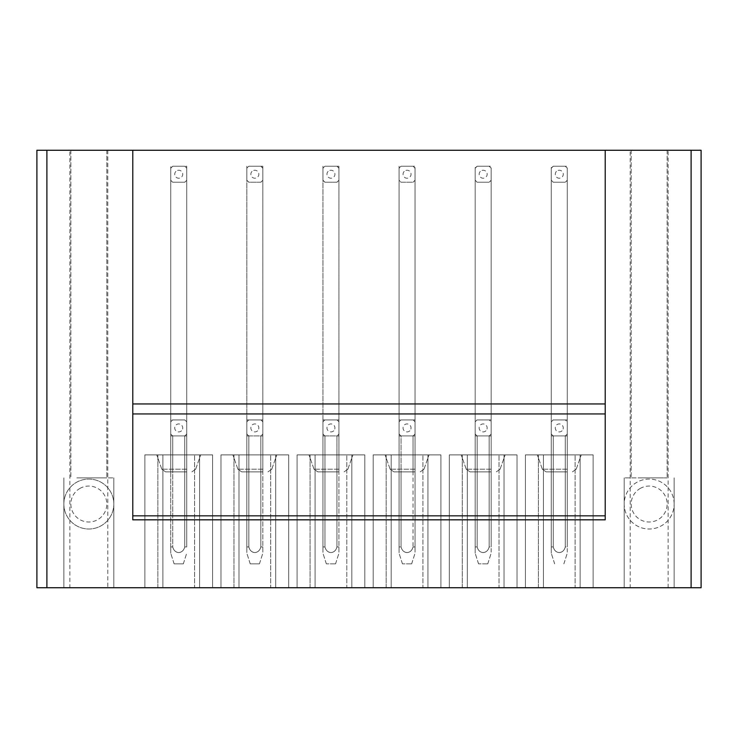 <?xml version="1.0" encoding="UTF-8"?>
<svg xmlns="http://www.w3.org/2000/svg" width="738" height="738" viewBox="0 0 738 738"><rect width="100%" height="100%" fill="white"/><g stroke="black" fill="none" stroke-linecap="round" stroke-linejoin="round"><path stroke-width="0.55" stroke-dasharray="3.69 2.77" d="M605.215 150.266L605.215 519.82M701.1 150.266L701.1 587.734L36.9 587.734L36.9 150.266L701.1 150.266M132.785 519.82L132.785 515.825L605.215 515.825M132.785 150.266L132.785 515.825M69.861 150.266L107.813 150.266L69.861 150.266L69.861 587.734L107.813 587.734L69.861 587.734M107.813 150.266L107.813 587.734M80.221 477.873L106.816 477.873L80.221 477.873M80.221 150.266L106.816 150.266L80.221 150.266M76.863 587.734L113.809 587.734L76.863 587.734M76.863 477.873L113.809 477.873L76.863 477.873M157.858 587.734L157.858 454.894L144.869 454.894L212.59 454.894L162.877 454.894L162.877 587.734L144.869 587.734L157.858 587.734L157.858 454.894L157.858 587.734L144.869 587.734L144.869 454.894L157.858 454.894L157.858 587.734L144.869 587.734L144.869 454.894L212.59 454.894L144.869 454.894L144.869 587.734L212.59 587.734L212.59 454.894L212.59 587.734L199.601 587.734L199.601 454.894L199.601 587.734L212.59 587.734L212.59 454.894L212.59 587.734L194.583 587.734L194.583 454.894L194.583 587.734L144.869 587.734L144.869 454.894L144.869 587.734L157.858 587.734M233.964 587.734L233.964 454.894L220.976 454.894L288.696 454.894L238.983 454.894L238.983 587.734L220.976 587.734L233.964 587.734L233.964 454.894L233.964 587.734L220.976 587.734L220.976 454.894L233.964 454.894L233.964 587.734L220.976 587.734L220.976 454.894L288.696 454.894L220.976 454.894L220.976 587.734L288.696 587.734L288.696 454.894L288.696 587.734L275.717 587.734L275.717 454.894L275.717 587.734L288.696 587.734L288.696 454.894L288.696 587.734L270.689 587.734L270.689 454.894L270.689 587.734L220.976 587.734L220.976 454.894L220.976 587.734L233.964 587.734M310.071 587.734L310.071 454.894L297.091 454.894L364.803 454.894L315.089 454.894L315.089 587.734L297.091 587.734L310.071 587.734L310.071 454.894L310.071 587.734L297.091 587.734L297.091 454.894L310.071 454.894L310.071 587.734L297.091 587.734L297.091 454.894L364.803 454.894L297.091 454.894L297.091 587.734L364.803 587.734L364.803 454.894L364.803 587.734L351.823 587.734L351.823 454.894L351.823 587.734L364.803 587.734L364.803 454.894L364.803 587.734L346.805 587.734L346.805 454.894L346.805 587.734L297.091 587.734L297.091 454.894L297.091 587.734L310.071 587.734M386.177 587.734L386.177 454.894L373.197 454.894L440.909 454.894L391.195 454.894L391.195 587.734L373.197 587.734L386.177 587.734L386.177 454.894L386.177 587.734L373.197 587.734L373.197 454.894L386.177 454.894L386.177 587.734L373.197 587.734L373.197 454.894L440.909 454.894L373.197 454.894L373.197 587.734L440.909 587.734L440.909 454.894L440.909 587.734L427.929 587.734L427.929 454.894L427.929 587.734L440.909 587.734L440.909 454.894L440.909 587.734L422.911 587.734L422.911 454.894L422.911 587.734L373.197 587.734L373.197 454.894L373.197 587.734L386.177 587.734M462.283 587.734L462.283 454.894L449.304 454.894L517.024 454.894L467.311 454.894L467.311 587.734L449.304 587.734L462.283 587.734L462.283 454.894L462.283 587.734L449.304 587.734L449.304 454.894L462.283 454.894L462.283 587.734L449.304 587.734L449.304 454.894L517.024 454.894L449.304 454.894L449.304 587.734L517.024 587.734L517.024 454.894L517.024 587.734L504.036 587.734L504.036 454.894L504.036 587.734L517.024 587.734L517.024 454.894L517.024 587.734L499.017 587.734L499.017 454.894L499.017 587.734L449.304 587.734L449.304 454.894L449.304 587.734L462.283 587.734M538.399 587.734L538.399 454.894L525.41 454.894L593.131 454.894L543.417 454.894L543.417 587.734L525.41 587.734L538.399 587.734L538.399 454.894L538.399 587.734L525.41 587.734L525.41 454.894L538.399 454.894L538.399 587.734L525.41 587.734L525.41 454.894L593.131 454.894L525.41 454.894L525.41 587.734L593.131 587.734L593.131 454.894L593.131 587.734L580.142 587.734L580.142 454.894L580.142 587.734L593.131 587.734L593.131 454.894L593.131 587.734L575.123 587.734L575.123 454.894L575.123 587.734L525.41 587.734L525.41 454.894L525.41 587.734L538.399 587.734M144.869 587.734L144.869 454.894L144.869 587.734L212.59 587.734L212.59 454.894L212.59 587.734L199.601 587.734L199.601 454.894L199.601 587.734L212.59 587.734L212.59 454.894L212.59 587.734L162.877 587.734L162.877 454.894L144.869 454.894L144.869 587.734M220.976 587.734L220.976 454.894L220.976 587.734L288.696 587.734L288.696 454.894L288.696 587.734L275.717 587.734L275.717 454.894L275.717 587.734L288.696 587.734L288.696 454.894L288.696 587.734L238.983 587.734L238.983 454.894L220.976 454.894L220.976 587.734M297.091 587.734L297.091 454.894L297.091 587.734L364.803 587.734L364.803 454.894L364.803 587.734L351.823 587.734L351.823 454.894L351.823 587.734L364.803 587.734L364.803 454.894L364.803 587.734L315.089 587.734L315.089 454.894L297.091 454.894L297.091 587.734M373.197 587.734L373.197 454.894L373.197 587.734L440.909 587.734L440.909 454.894L440.909 587.734L427.929 587.734L427.929 454.894L427.929 587.734L440.909 587.734L440.909 454.894L440.909 587.734L391.195 587.734L391.195 454.894L373.197 454.894L373.197 587.734M449.304 587.734L449.304 454.894L449.304 587.734L517.024 587.734L517.024 454.894L517.024 587.734L504.036 587.734L504.036 454.894L504.036 587.734L517.024 587.734L517.024 454.894L517.024 587.734L467.311 587.734L467.311 454.894L449.304 454.894L449.304 587.734M525.41 587.734L525.41 454.894L525.41 587.734L593.131 587.734L593.131 454.894L593.131 587.734L580.142 587.734L580.142 454.894L580.142 587.734L593.131 587.734L593.131 454.894L593.131 587.734L543.417 587.734L543.417 454.894L525.41 454.894L525.41 587.734M170.736 546.923L170.736 435.918L172.738 435.918L170.736 435.918L172.738 435.918L170.736 435.918L172.738 435.918L170.736 435.918L172.738 435.918L172.738 471.877L172.738 435.918L186.723 435.918L184.721 435.918L186.723 435.918L184.721 435.918L186.723 435.918L186.723 546.923L186.723 435.918L186.723 471.877L184.721 471.877L184.721 546.923C182.969 554.395 174.5 554.423 172.738 546.959L172.738 435.918L186.723 435.918L186.723 433.926A9.991 9.991 0 0 1 184.721 435.918L172.738 435.918A9.991 9.991 0 0 1 170.736 433.926A9.991 9.991 0 0 0 172.729 435.927A9.991 9.991 0 0 1 170.736 433.926L170.736 421.933A9.991 9.991 0 0 1 172.738 419.94L184.721 419.94A9.991 9.991 0 0 1 186.723 421.933L186.723 419.94L184.721 419.94A9.991 9.991 0 0 1 186.723 421.933L186.723 433.926A9.991 9.991 0 0 1 184.721 435.918L184.721 471.877L186.723 471.877L186.723 180.229A9.991 9.991 0 0 1 184.721 182.221L172.738 182.221A9.991 9.991 0 0 1 170.736 180.229L170.736 168.246A9.991 9.991 0 0 1 172.738 166.244L184.721 166.244A9.991 9.991 0 0 1 186.723 168.246L186.723 166.244L184.721 166.244A9.991 9.991 0 0 1 186.723 168.246L186.723 180.229A9.991 9.991 0 0 1 184.721 182.221L186.723 180.229A9.991 9.991 0 0 1 184.721 182.221L172.738 182.221A9.991 9.991 0 0 1 170.736 180.229L170.736 168.246A9.991 9.991 0 0 1 172.738 166.244L186.723 166.244L186.723 471.877L170.736 471.877L170.736 168.246A9.991 9.991 0 0 1 172.738 166.244L184.721 166.244A9.991 9.991 0 0 1 186.723 168.246L186.723 471.877L170.736 471.877L170.736 180.229L170.736 471.877L172.738 471.877L170.736 471.877L172.738 471.877L170.736 471.877L170.736 546.923L172.738 546.923L170.736 546.923L170.736 166.244L170.736 168.246L172.738 166.244L184.721 166.244L186.723 168.246L186.723 471.877L170.736 471.877L170.736 419.94L186.723 419.94L186.723 433.926A9.991 9.991 0 0 1 184.721 435.918L184.721 471.877L170.736 471.877L170.736 421.933A9.991 9.991 0 0 1 172.738 419.94L170.736 419.94L170.727 546.923M184.721 546.932C182.941 554.395 174.528 554.413 172.738 546.941L170.736 546.941L170.736 553.214L170.736 546.932L172.738 546.932L172.738 435.918A9.991 9.991 0 0 1 170.736 433.926L170.736 435.918L184.721 435.918A9.991 9.991 0 0 0 186.723 433.916L186.723 421.942A9.991 9.991 0 0 0 184.712 419.94L172.738 419.94A9.991 9.991 0 0 0 170.736 421.933A9.991 9.991 0 0 1 172.738 419.94L184.712 419.94A9.991 9.991 0 0 1 186.723 421.933L186.723 546.923L184.721 546.923L186.723 546.923L184.721 546.923L184.721 471.877L186.723 471.877L184.721 471.877L186.723 471.877L186.723 546.923L184.721 546.932L184.721 435.918L184.721 546.923C182.95 554.349 174.5 554.376 172.738 546.923L172.738 546.959C174.528 554.413 182.941 554.367 184.721 546.923M262.829 552.125L262.829 433.926A9.991 9.991 0 0 1 260.828 435.918L248.844 435.918A9.991 9.991 0 0 1 246.843 433.926A9.991 9.991 0 0 0 248.844 435.927A9.991 9.991 0 0 1 246.843 433.926L246.843 421.933A9.991 9.991 0 0 1 248.844 419.94L260.828 419.94A9.991 9.991 0 0 1 262.829 421.933L262.829 419.94L260.828 419.94A9.991 9.991 0 0 1 262.829 421.933L262.829 433.926A9.991 9.991 0 0 1 260.828 435.918L260.828 471.877L262.829 471.877L262.829 433.926A9.991 9.991 0 0 1 260.828 435.918L260.828 471.877L246.843 471.877L246.843 419.94L262.829 419.94L262.829 471.877L262.829 180.229A9.991 9.991 0 0 1 260.828 182.221L248.844 182.221A9.991 9.991 0 0 1 246.843 180.229L246.843 168.246A9.991 9.991 0 0 1 248.844 166.244L260.828 166.244A9.991 9.991 0 0 1 262.829 168.246L262.829 166.244L260.828 166.244A9.991 9.991 0 0 1 262.829 168.246L262.829 180.229A9.991 9.991 0 0 1 260.828 182.221L262.829 180.229A9.991 9.991 0 0 1 260.828 182.221L248.844 182.221A9.991 9.991 0 0 1 246.843 180.229L246.843 182.221L246.843 180.229A9.991 9.991 0 0 0 248.844 182.221L260.828 182.221L248.844 182.221L246.843 180.229L246.843 168.246A9.991 9.991 0 0 1 248.844 166.244L262.829 166.244L262.829 471.877L246.843 471.877L246.843 168.246A9.991 9.991 0 0 1 248.844 166.244L260.828 166.244A9.991 9.991 0 0 1 262.829 168.246L262.829 471.877L246.843 471.877L246.843 182.221L246.843 471.877L248.844 471.877L246.843 471.877L248.844 471.877L246.843 471.877L246.843 546.923L248.844 546.923L246.843 546.923L246.843 166.244L246.843 168.246L248.844 166.244L260.828 166.244L262.829 168.246L262.829 471.877L246.843 471.877L246.843 421.933A9.991 9.991 0 0 1 248.844 419.94L246.843 419.94L246.843 553.223L246.843 546.959L248.844 546.932L248.844 471.877L248.844 546.923C250.597 554.349 259.047 554.376 260.818 546.923L262.829 546.923L260.828 546.923C259.075 554.395 250.606 554.423 248.844 546.959C250.643 554.413 259.047 554.367 260.828 546.923L260.828 471.877L262.829 471.877L260.828 471.877L262.829 471.877L260.828 471.877L260.828 546.923L260.828 435.918L262.829 435.918L260.828 435.918A9.991 9.991 0 0 0 262.829 433.916L262.829 419.94L262.829 435.918L260.828 435.918L260.828 546.932L262.829 546.923L260.828 546.923M260.828 419.94L248.844 419.94A9.991 9.991 0 0 0 246.843 421.933A9.991 9.991 0 0 1 248.844 419.94L260.818 419.94A9.991 9.991 0 0 1 262.829 421.933A9.991 9.991 0 0 0 260.818 419.94M260.828 546.932C259.047 554.395 250.634 554.413 248.844 546.941L248.844 435.918A9.991 9.991 0 0 1 246.843 433.926L246.843 435.918L262.829 435.918L246.843 435.918L248.844 435.918L246.843 435.918L248.844 435.918L246.843 435.918L248.844 435.918L248.844 471.877L248.844 435.918L246.843 435.918L246.843 552.153L246.843 546.932L248.844 546.941L248.844 435.918L262.829 435.918L260.828 435.918L262.829 435.918L262.829 552.144M338.936 552.125L338.936 433.926A9.991 9.991 0 0 1 336.943 435.918L324.951 435.918A9.991 9.991 0 0 1 322.958 433.926A9.991 9.991 0 0 0 324.951 435.927A9.991 9.991 0 0 1 322.958 433.926L322.958 421.933A9.991 9.991 0 0 1 324.951 419.94L336.943 419.94A9.991 9.991 0 0 1 338.936 421.933L338.936 419.94L336.943 419.94A9.991 9.991 0 0 1 338.936 421.933L338.936 433.926A9.991 9.991 0 0 1 336.943 435.918L336.943 471.877L338.936 471.877L338.936 433.926A9.991 9.991 0 0 1 336.943 435.918L336.943 471.877L322.958 471.877L322.958 419.94L338.936 419.94L338.936 471.877L338.936 180.229A9.991 9.991 0 0 1 336.943 182.221L324.951 182.221A9.991 9.991 0 0 1 322.958 180.229L322.958 168.246A9.991 9.991 0 0 1 324.951 166.244L336.943 166.244A9.991 9.991 0 0 1 338.936 168.246L338.936 166.244L336.943 166.244A9.991 9.991 0 0 1 338.936 168.246L338.936 180.229A9.991 9.991 0 0 1 336.943 182.221L338.936 180.229A9.991 9.991 0 0 1 336.943 182.221L324.951 182.221A9.991 9.991 0 0 1 322.958 180.229L322.958 182.221L322.958 180.229A9.991 9.991 0 0 0 324.951 182.221L336.943 182.221L324.951 182.221L322.958 180.229L322.958 168.246A9.991 9.991 0 0 1 324.951 166.244L338.936 166.244L338.936 471.877L322.958 471.877L322.958 168.246A9.991 9.991 0 0 1 324.951 166.244L336.943 166.244A9.991 9.991 0 0 1 338.936 168.246L338.936 471.877L322.958 471.877L322.958 182.221L322.958 471.877L324.951 471.877L322.958 471.877L324.951 471.877L322.958 471.877L322.958 546.923L324.951 546.923L322.958 546.923L322.958 166.244L322.958 168.246L324.951 166.244L336.943 166.244L338.936 168.246L338.936 471.877L322.958 471.877L322.958 421.933A9.991 9.991 0 0 1 324.951 419.94L322.958 419.94L322.949 546.923L322.958 553.223L322.958 546.959L324.951 546.932L324.951 471.877L324.951 546.923C326.713 554.349 335.153 554.376 336.925 546.923L338.936 546.923L336.943 546.923C335.181 554.395 326.713 554.423 324.951 546.959C326.75 554.413 335.153 554.367 336.943 546.923L336.943 471.877L338.936 471.877L336.943 471.877L338.936 471.877L336.943 471.877L336.943 546.923L336.943 435.918L338.936 435.918L336.943 435.918A9.991 9.991 0 0 0 338.936 433.916L338.936 419.94L338.936 435.918L336.943 435.918L336.943 546.932L338.936 546.923L336.943 546.923M336.943 419.94L324.951 419.94A9.991 9.991 0 0 0 322.958 421.933A9.991 9.991 0 0 1 324.951 419.94L336.925 419.94A9.991 9.991 0 0 1 338.936 421.933A9.991 9.991 0 0 0 336.925 419.94M336.943 546.932C335.153 554.395 326.74 554.413 324.951 546.941L324.951 435.918A9.991 9.991 0 0 1 322.958 433.926L322.958 435.918L338.936 435.918L322.958 435.918L324.951 435.918L322.958 435.918L324.951 435.918L322.958 435.918L324.951 435.918L324.951 471.877L324.951 435.918L322.958 435.918L322.958 552.153L322.958 546.932L324.951 546.941L324.951 435.918L338.936 435.918L336.943 435.918L338.936 435.918L338.936 552.144M415.042 552.144L415.042 435.918L413.049 435.918L415.042 435.918L413.049 435.918L415.042 435.918L415.042 433.926A9.991 9.991 0 0 1 413.049 435.918L401.057 435.918A9.991 9.991 0 0 1 399.064 433.926A9.991 9.991 0 0 0 401.057 435.927A9.991 9.991 0 0 1 399.064 433.926L399.064 421.933A9.991 9.991 0 0 1 401.057 419.94L413.049 419.94A9.991 9.991 0 0 1 415.042 421.933L415.042 419.94L413.049 419.94A9.991 9.991 0 0 1 415.042 421.933L415.042 433.926A9.991 9.991 0 0 1 413.049 435.918L413.049 471.877L415.042 471.877L415.042 180.229A9.991 9.991 0 0 1 413.049 182.221L401.057 182.221A9.991 9.991 0 0 1 399.064 180.229L399.064 168.246A9.991 9.991 0 0 1 401.057 166.244L413.049 166.244A9.991 9.991 0 0 1 415.042 168.246L415.042 166.244L413.049 166.244A9.991 9.991 0 0 1 415.042 168.246L415.042 180.229A9.991 9.991 0 0 1 413.049 182.221L415.042 180.229A9.991 9.991 0 0 1 413.049 182.221L401.057 182.221A9.991 9.991 0 0 1 399.064 180.229L399.064 182.221L399.064 180.229A9.991 9.991 0 0 0 401.057 182.221L413.049 182.221L401.057 182.221L399.064 180.229L399.064 168.246A9.991 9.991 0 0 1 401.057 166.244L415.042 166.244L415.042 471.877L399.064 471.877L399.064 419.94L415.042 419.94L415.042 433.926A9.991 9.991 0 0 1 413.049 435.918L413.049 471.877L399.064 471.877L399.064 168.246A9.991 9.991 0 0 1 401.057 166.244L413.049 166.244A9.991 9.991 0 0 1 415.042 168.246L415.042 471.877L399.064 471.877L399.064 182.221L399.064 471.877L401.057 471.877L401.057 435.918L415.042 435.918L415.042 471.877L399.064 471.877L401.057 471.877L399.064 471.877L399.064 546.923L401.057 546.923L399.064 546.923L399.064 166.244L399.064 168.246L401.057 166.244L413.049 166.244L415.042 168.246L415.042 471.877L413.049 471.877L415.042 471.877L413.049 471.877L415.042 471.877L415.042 546.923L413.049 546.923C411.287 554.395 402.828 554.423 401.057 546.959L401.057 546.923C402.828 554.376 411.278 554.349 413.031 546.923L413.049 435.918A9.991 9.991 0 0 0 415.042 433.916L415.042 546.923L415.042 435.918L413.049 435.918L413.049 546.932L415.042 546.923L415.042 552.125M413.049 419.94L399.064 419.94L399.064 421.933A9.991 9.991 0 0 1 401.057 419.94A9.991 9.991 0 0 0 399.064 421.933L399.064 471.877L401.057 471.877L401.057 546.923L401.057 435.918L399.064 435.918L399.064 421.933A9.991 9.991 0 0 1 401.057 419.94L413.04 419.94A9.991 9.991 0 0 1 415.042 421.933A9.991 9.991 0 0 0 413.04 419.94M491.157 552.125L491.157 435.918L475.171 435.918L477.172 435.918L475.171 435.918L477.172 435.918L475.171 435.918L477.172 435.918L477.172 471.877L477.172 435.918L475.171 435.918L475.171 552.153L475.171 546.932L477.172 546.941L477.172 435.918L491.157 435.918L491.157 546.923L491.157 433.926A9.991 9.991 0 0 1 489.156 435.918L477.172 435.918A9.991 9.991 0 0 1 475.171 433.926A9.991 9.991 0 0 0 477.163 435.927A9.991 9.991 0 0 1 475.171 433.926L475.171 421.933A9.991 9.991 0 0 1 477.172 419.94L489.156 419.94A9.991 9.991 0 0 1 491.157 421.933L491.157 419.94L489.156 419.94A9.991 9.991 0 0 1 491.157 421.933L491.157 433.926A9.991 9.991 0 0 1 489.156 435.918L489.156 471.877L491.157 471.877L491.157 180.229A9.991 9.991 0 0 1 489.156 182.221L477.172 182.221A9.991 9.991 0 0 1 475.171 180.229L475.171 168.246A9.991 9.991 0 0 1 477.172 166.244L489.156 166.244A9.991 9.991 0 0 1 491.157 168.246L491.157 166.244L489.156 166.244A9.991 9.991 0 0 1 491.157 168.246L491.157 180.229A9.991 9.991 0 0 1 489.156 182.221L491.157 180.229A9.991 9.991 0 0 1 489.156 182.221L477.172 182.221A9.991 9.991 0 0 1 475.171 180.229L475.171 182.221L475.171 180.229A9.991 9.991 0 0 0 477.172 182.221L489.156 182.221L477.172 182.221L475.171 180.229L475.171 168.246A9.991 9.991 0 0 1 477.172 166.244L491.157 166.244L491.157 471.877L475.171 471.877L475.171 419.94L491.157 419.94L491.157 433.926A9.991 9.991 0 0 1 489.156 435.918L489.156 471.877L475.171 471.877L475.171 168.246A9.991 9.991 0 0 1 477.172 166.244L489.156 166.244A9.991 9.991 0 0 1 491.157 168.246L491.157 471.877L475.171 471.877L475.171 182.221L475.171 471.877L477.172 471.877L475.171 471.877L477.172 471.877L475.171 471.877L475.171 546.923L477.172 546.923L475.171 546.923L475.171 166.244L475.171 168.246L477.172 166.244L489.156 166.244L491.157 168.246L491.157 471.877L475.171 471.877L475.171 421.933A9.991 9.991 0 0 1 477.172 419.94L475.171 419.94L475.161 546.923L475.171 553.223L475.171 546.959L477.172 546.923C478.934 554.376 487.384 554.349 489.146 546.923L491.157 546.923L489.156 546.923C487.403 554.395 478.934 554.423 477.172 546.959C478.962 554.413 487.375 554.367 489.156 546.923L489.156 471.877L491.157 471.877L489.156 471.877L491.157 471.877L489.156 471.877L489.156 546.923L489.156 435.918L491.157 435.918L491.157 546.923L489.156 546.923M489.156 419.94L477.172 419.94A9.991 9.991 0 0 0 475.171 421.933A9.991 9.991 0 0 1 477.172 419.94L489.146 419.94A9.991 9.991 0 0 1 491.157 421.933L491.157 435.918L489.156 435.918A9.991 9.991 0 0 0 491.157 433.916L491.157 421.942A9.991 9.991 0 0 0 489.146 419.94M567.264 552.125L567.264 435.918L551.277 435.918L553.279 435.918L551.277 435.918L553.279 435.918L551.277 435.918L553.279 435.918L553.279 471.877L553.279 435.918L551.277 435.918L551.277 552.153L551.277 546.932L553.279 546.941L553.279 435.918L567.264 435.918L567.264 546.923L567.264 433.926A9.991 9.991 0 0 1 565.262 435.918L553.279 435.918A9.991 9.991 0 0 1 551.277 433.926A9.991 9.991 0 0 0 553.279 435.927A9.991 9.991 0 0 1 551.277 433.926L551.277 421.933A9.991 9.991 0 0 1 553.279 419.94L565.262 419.94A9.991 9.991 0 0 1 567.264 421.933L567.264 419.94L565.262 419.94A9.991 9.991 0 0 1 567.264 421.933L567.264 433.926A9.991 9.991 0 0 1 565.262 435.918L565.262 471.877L567.264 471.877L567.264 180.229A9.991 9.991 0 0 1 565.262 182.221L553.279 182.221A9.991 9.991 0 0 1 551.277 180.229L551.277 168.246A9.991 9.991 0 0 1 553.279 166.244L565.262 166.244A9.991 9.991 0 0 1 567.264 168.246L567.264 166.244L565.262 166.244A9.991 9.991 0 0 1 567.264 168.246L567.264 180.229A9.991 9.991 0 0 1 565.262 182.221L567.264 180.229A9.991 9.991 0 0 1 565.262 182.221L553.279 182.221A9.991 9.991 0 0 1 551.277 180.229L551.277 182.221L551.277 180.229A9.991 9.991 0 0 0 553.279 182.221L565.262 182.221L553.279 182.221L551.277 180.229L551.277 168.246A9.991 9.991 0 0 1 553.279 166.244L567.264 166.244L567.264 471.877L551.277 471.877L551.277 419.94L567.264 419.94L567.264 433.926A9.991 9.991 0 0 1 565.262 435.918L565.262 471.877L551.277 471.877L551.277 168.246A9.991 9.991 0 0 1 553.279 166.244L565.262 166.244A9.991 9.991 0 0 1 567.264 168.246L567.264 471.877L551.277 471.877L551.277 182.221L551.277 471.877L553.279 471.877L551.277 471.877L553.279 471.877L551.277 471.877L551.277 546.923L553.279 546.923L551.277 546.923L551.277 166.244L551.277 168.246L553.279 166.244L565.262 166.244L567.264 168.246L567.264 471.877L551.277 471.877L551.277 421.933A9.991 9.991 0 0 1 553.279 419.94L551.277 419.94L551.277 553.223L551.277 546.959L553.279 546.923C555.05 554.376 563.491 554.349 565.253 546.923L567.264 546.923L565.262 546.923C563.509 554.395 555.041 554.423 553.279 546.959C555.077 554.413 563.481 554.367 565.262 546.923L565.262 471.877L567.264 471.877L565.262 471.877L567.264 471.877L565.262 471.877L565.262 546.923L565.262 435.918L567.264 435.918L567.264 546.923L565.262 546.923M565.262 419.94L553.279 419.94A9.991 9.991 0 0 0 551.277 421.933A9.991 9.991 0 0 1 553.279 419.94L565.253 419.94A9.991 9.991 0 0 1 567.264 421.933L567.264 435.918L565.262 435.918A9.991 9.991 0 0 0 567.264 433.916L567.264 421.942A9.991 9.991 0 0 0 565.253 419.94M168.19 454.894L200.699 454.894L168.19 454.894M244.306 454.894L276.815 454.894L244.306 454.894M320.412 454.894L352.921 454.894L320.412 454.894M396.518 454.894L429.027 454.894L396.518 454.894M472.624 454.894L505.133 454.894L472.624 454.894M548.74 454.894L581.249 454.894L548.74 454.894M185.035 471.877L165.58 471.877L185.035 471.877M261.141 471.877L241.686 471.877L261.141 471.877M337.257 471.877L317.792 471.877L337.257 471.877M413.363 471.877L393.898 471.877L413.363 471.877M413.049 546.932C411.26 554.395 402.856 554.413 401.057 546.941L401.057 435.918A9.991 9.991 0 0 1 399.064 433.926L399.064 435.918L415.042 435.918L399.064 435.918L401.057 435.918L399.064 435.918L401.057 435.918L399.064 435.918L399.064 552.153L399.064 546.932L401.057 546.941L401.057 435.918L399.064 435.918L399.064 553.223L399.064 546.959L401.057 546.932C402.856 554.413 411.269 554.367 413.049 546.923M489.469 471.877L470.005 471.877L489.469 471.877M565.576 471.877L546.12 471.877L565.576 471.877M640.547 477.873L667.143 477.873L640.547 477.873M640.547 150.266L667.143 150.266L640.547 150.266M661.137 477.873L624.191 477.873L661.137 477.873M661.137 587.734L624.191 587.734L661.137 587.734M630.187 150.266L668.139 150.266L630.187 150.266L630.187 587.734L668.139 587.734L630.187 587.734M668.139 587.734L668.139 150.266M674.135 504.036A24.972 24.972 0 0 0 649.163 479.063A24.972 24.972 0 0 0 624.191 504.036A24.972 24.972 0 0 0 649.163 529.008A24.972 24.972 0 0 0 674.135 504.036A24.972 24.972 0 0 1 661.137 525.954A24.972 24.972 0 0 1 624.191 504.036A24.972 24.972 0 0 1 637.189 482.126A24.972 24.972 0 0 1 674.135 504.036M640.547 488.261A17.98 17.98 0 0 0 633.389 512.661A17.98 17.98 0 0 0 657.779 519.81A17.98 17.98 0 0 0 664.938 495.419A17.98 17.98 0 0 0 640.547 488.261M63.865 504.036A24.972 24.972 0 0 0 88.837 529.008A24.972 24.972 0 0 0 113.809 504.036A24.972 24.972 0 0 0 88.837 479.063A24.972 24.972 0 0 0 63.865 504.036A24.972 24.972 0 0 0 100.811 525.954A24.972 24.972 0 0 0 113.809 504.036A24.972 24.972 0 0 0 76.863 482.126A24.972 24.972 0 0 0 63.865 504.036M80.221 488.261A17.98 17.98 0 0 0 73.062 512.661A17.98 17.98 0 0 0 97.453 519.81A17.98 17.98 0 0 0 104.612 495.419A17.98 17.98 0 0 0 80.221 488.261M553.279 471.877L553.279 546.923L553.279 471.877M558.149 170.395A3.994 3.994 0 0 1 563.112 173.107A3.994 3.994 0 0 1 560.4 178.061A3.994 3.994 0 0 1 555.446 175.349A3.994 3.994 0 0 1 558.149 170.395M477.172 471.877L477.172 546.923L477.172 471.877M487.569 563.869L478.556 563.869L487.569 563.869M482.043 170.395A3.994 3.994 0 0 1 487.006 173.107A3.994 3.994 0 0 1 484.294 178.061A3.994 3.994 0 0 1 479.331 175.349A3.994 3.994 0 0 1 482.043 170.395M411.463 563.869L402.45 563.869L411.463 563.869M405.937 170.395A3.994 3.994 0 0 1 410.891 173.107A3.994 3.994 0 0 1 408.188 178.061A3.994 3.994 0 0 1 403.225 175.349A3.994 3.994 0 0 1 405.937 170.395M335.356 563.869L326.344 563.869L335.356 563.869M329.831 170.395A3.994 3.994 0 0 1 334.784 173.107A3.994 3.994 0 0 1 332.072 178.061A3.994 3.994 0 0 1 327.119 175.349A3.994 3.994 0 0 1 329.831 170.395M259.241 563.869L250.228 563.869L259.241 563.869M253.715 170.395A3.994 3.994 0 0 1 258.678 173.107A3.994 3.994 0 0 1 255.966 178.061A3.994 3.994 0 0 1 251.012 175.349A3.994 3.994 0 0 1 253.715 170.395M183.135 563.869L174.122 563.869L183.135 563.869M172.738 182.221A9.991 9.991 0 0 1 170.736 180.229L172.738 182.221L184.721 182.221L172.738 182.221M177.609 170.395A3.994 3.994 0 0 1 182.572 173.107A3.994 3.994 0 0 1 179.86 178.061A3.994 3.994 0 0 1 174.906 175.349A3.994 3.994 0 0 1 177.609 170.395M174.316 563.869L183.328 563.869L174.316 563.869M182.563 429.055A3.994 3.994 0 0 0 179.851 424.101A3.994 3.994 0 0 0 174.888 426.813A3.994 3.994 0 0 0 177.6 431.767A3.994 3.994 0 0 0 182.563 429.055M250.422 563.869L259.435 563.869L250.422 563.869M258.669 429.055A3.994 3.994 0 0 0 255.957 424.101A3.994 3.994 0 0 0 251.003 426.813A3.994 3.994 0 0 0 253.706 431.767A3.994 3.994 0 0 0 258.669 429.055M334.775 429.055A3.994 3.994 0 0 0 332.063 424.101A3.994 3.994 0 0 0 327.109 426.813A3.994 3.994 0 0 0 329.812 431.767A3.994 3.994 0 0 0 334.775 429.055M410.881 429.055A3.994 3.994 0 0 0 408.179 424.101A3.994 3.994 0 0 0 403.216 426.813A3.994 3.994 0 0 0 405.928 431.767A3.994 3.994 0 0 0 410.881 429.055M491.157 552.144L491.157 546.923L489.156 546.932L489.156 435.918L475.171 435.918L475.171 433.926A9.991 9.991 0 0 0 477.172 435.918L477.172 546.941C478.962 554.413 487.375 554.395 489.156 546.932M486.988 429.055A3.994 3.994 0 0 0 484.285 424.101A3.994 3.994 0 0 0 479.322 426.813A3.994 3.994 0 0 0 482.034 431.767A3.994 3.994 0 0 0 486.988 429.055M567.264 552.144L567.264 546.923L565.262 546.932L565.262 435.918L551.277 435.918L551.277 433.926A9.991 9.991 0 0 0 553.279 435.918L553.279 546.941C555.068 554.413 563.481 554.395 565.262 546.932M563.103 429.055A3.994 3.994 0 0 0 560.391 424.101A3.994 3.994 0 0 0 555.437 426.813A3.994 3.994 0 0 0 558.14 431.767A3.994 3.994 0 0 0 563.103 429.055M691.109 150.266L691.109 587.734M46.891 150.266L46.891 587.734M186.843 469.211L161.806 469.211L186.843 469.211M262.949 469.211L237.913 469.211L262.949 469.211M339.056 469.211L314.028 469.211L339.056 469.211M415.171 469.211L390.134 469.211L415.171 469.211M491.277 469.211L466.241 469.211L491.277 469.211M567.384 469.211L542.347 469.211L567.384 469.211M70.857 150.266L70.857 477.873L70.857 150.266M106.816 150.266L106.816 477.873L106.816 150.266M63.865 477.873L63.865 587.734L63.865 477.873M113.809 477.873L113.809 587.734L113.809 477.873M195.653 469.211L200.699 454.894L195.653 469.211L191.88 471.877L195.653 469.211M161.806 469.211L156.751 454.894L161.806 469.211L165.58 471.877L161.806 469.211M271.759 469.211L276.815 454.894L271.759 469.211L267.995 471.877L271.759 469.211M237.913 469.211L232.867 454.894L237.913 469.211L241.686 471.877L237.913 469.211M347.866 469.211L352.921 454.894L347.866 469.211L344.102 471.877L347.866 469.211M314.028 469.211L308.973 454.894L314.028 469.211L317.792 471.877L314.028 469.211M423.972 469.211L429.027 454.894L423.972 469.211L420.208 471.877L423.972 469.211M390.134 469.211L385.079 454.894L390.134 469.211L393.898 471.877L390.134 469.211M500.087 469.211L505.133 454.894L500.087 469.211L496.314 471.877L500.087 469.211M466.241 469.211L461.185 454.894L466.241 469.211L470.005 471.877L466.241 469.211M576.193 469.211L581.249 454.894L576.193 469.211L572.42 471.877L576.193 469.211M542.347 469.211L537.301 454.894L542.347 469.211L546.12 471.877L542.347 469.211M631.184 150.266L631.184 477.873L631.184 150.266M667.143 150.266L667.143 477.873L667.143 150.266M674.135 477.873L674.135 587.734L674.135 477.873M624.191 477.873L624.191 587.734L624.191 477.873M563.86 563.869L567.264 553.186L563.869 563.869M554.662 563.869L551.277 553.223L554.672 563.869M487.753 563.869L491.157 553.186L487.763 563.869M478.556 563.869L475.171 553.223L478.565 563.869M411.647 563.869L415.042 553.186L411.647 563.869M402.45 563.869L399.064 553.223L402.45 563.869M335.541 563.869L338.936 553.186L335.541 563.869M326.344 563.869L322.958 553.223L326.344 563.869M259.425 563.869L262.829 553.186L259.435 563.869M250.228 563.869L246.843 553.223L250.237 563.869M183.319 563.869L186.723 553.186L183.328 563.869M174.122 563.869L170.736 553.223L174.131 563.869"/><path stroke-width="1.11" d="M605.215 150.266L605.215 519.82L132.785 519.82L132.785 150.266L691.109 150.266L691.109 587.734L701.1 587.734L701.1 150.266L691.109 150.266M132.785 403.954L605.215 403.954L132.785 403.954M132.785 515.825L605.215 515.825M132.785 150.266L36.9 150.266L36.9 587.734L691.109 587.734M605.215 413.944L132.785 413.944M46.891 150.266L46.891 587.734"/></g></svg>

